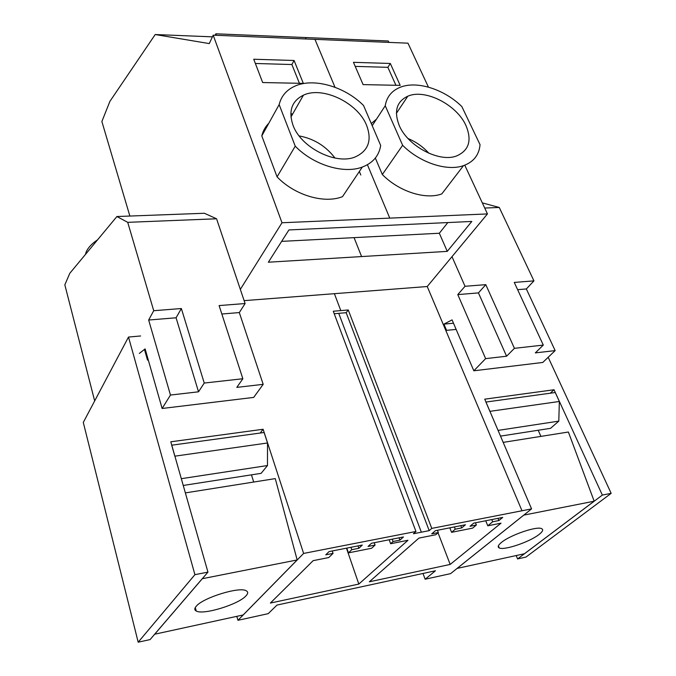 <?xml version="1.0" encoding="UTF-8"?>
<svg xmlns="http://www.w3.org/2000/svg" width="676" height="676" viewBox="0 0 676 676"><rect width="100%" height="100%" fill="white"/><g stroke="black" fill="none" stroke-linecap="round" stroke-linejoin="round"><path stroke-width="1.01" d="M212.408 36.842L155.21 34.535L109.909 101.358L101.873 121.519L129.868 216.05M421.351 532.189L413.425 533.744L415.96 531.48L333.285 311.239L348.258 309.963L346.18 312.692L338.735 313.334L421.351 532.189L429.209 530.643L431.77 528.395L531.573 508.893L450.588 573.637L425.145 579.222L435.454 570.772L276.999 605.071L268.211 613.664L237.952 620.306L303.617 553.433L263.116 429.26L260.201 433.046M456.139 329.406L445.797 330.437L427.24 286.523L487.455 213.92L281.993 222.75L240.335 289.379M281.993 222.75L213.185 35.177L209.273 43.585L155.21 34.535M415.96 531.48L303.617 553.433M476.36 525.007L472.625 528.125L451.593 532.316L455.269 529.19L461.708 527.914L465.434 524.762L435.378 530.677L431.736 533.846L438.327 532.544L435.783 534.741L418.934 538.096L369.324 581.808L450.182 564.435L501.017 523.165L487.768 525.81L492.677 521.779L498.88 520.554L502.716 517.419L473.766 523.114L470.014 526.266L476.36 525.007L475.473 522.785M375.07 545.067L371.648 548.244L348.427 552.867L351.774 549.681L358.888 548.278L362.294 545.059L329.06 551.599L325.764 554.835L333.057 553.39L328.79 557.539L313.132 560.666L270.375 603.068L358.829 584.064L407.949 540.285L390.627 543.724L393.069 541.501L399.913 540.149L403.454 536.955L371.504 543.25L368.065 546.453L375.07 545.067L374.234 542.71M427.24 286.523L244.129 300.643M144.461 349.407L147.503 360.088L148.297 360.012M140.633 335.972L128.499 337.054L194.916 574.668L207.946 572.124L170.8 441.8L263.116 429.26M428.423 87.119L407.966 43.171L213.185 35.177M253.745 59.243L262.668 82.54L303.33 83.376L294.094 60.494L253.745 59.243M277.067 176.858C294.601 195.254 324.243 204.008 342.504 196.648L362.319 167.056C372.924 162.95 379.05 155.759 380.689 145.467L363.553 105.515C344.768 86.503 313.436 77.453 294.711 86.232C286.421 90.035 281.241 96.161 279.154 104.611L261.798 135.884L277.067 176.858L295.243 146.168C313.385 164.995 343.788 174.239 362.319 167.056M292.742 113.855L290.807 113.982M268.811 123.26C265.322 126.758 262.989 130.967 261.798 135.884M359.353 171.493L360.798 175.008M361.592 256.567L268.364 262.212L288.922 229.941L471.806 221.449L447.275 251.371L361.592 256.567L354.055 237.639L281.647 241.366M215.162 35.253L215.847 33.8L388.277 40.991L388.92 42.385M215.847 33.8L216.396 35.304M338.735 313.334L334.223 313.723M358.888 548.278L358.06 545.895M333.057 553.39L332.237 550.974M358.829 584.064L346.467 548.177M390.627 543.724L389.19 539.769M393.069 541.501L392.224 539.169M399.913 540.149L399.06 537.826M348.427 552.867L346.788 548.109M351.774 549.681L350.945 547.29M294.094 60.494L291.888 64.533L255.367 63.476M299.417 83.3L291.888 64.533M295.243 146.168L279.154 104.611M292.987 125.187C300.769 147.461 335.769 165.197 355.162 156.959C368.395 150.909 372.197 140.346 366.578 125.288C357.798 102.853 322.68 85.92 303.448 95.164C291.762 100.986 288.272 110.991 292.987 125.187M447.833 222.565L439.324 233.245L354.055 237.639M487.455 213.92L464.767 165.181M425.145 579.222L423.007 573.468M431.77 528.395L348.258 309.963M353.455 62.327L363.105 84.61L400.192 85.37L390.305 63.468L353.455 62.327M376.498 119.137L371.293 123.547M375.341 158.04L382.329 174.535C398.984 191.545 425.517 200.02 441.8 193.911L463.482 165.645C473.631 161.936 479.149 154.939 480.036 144.656L461.843 106.571C444.124 89.071 416.348 80.317 399.727 87.483C391.514 90.964 386.689 97.057 385.244 105.743L372.214 125.702M429.209 530.643L346.18 312.692M438.327 532.544L437.457 530.263M450.182 564.435L438.031 532.806M487.768 525.81L485.723 520.765M492.677 521.779L491.773 519.574M498.88 520.554L497.975 518.357M451.593 532.316L449.836 527.829M455.269 529.19L454.382 526.934M461.708 527.914L460.821 525.666M390.305 63.468L387.855 67.33L355.213 66.383M395.933 85.286L387.855 67.33M382.329 174.535L402.626 145.289C419.847 162.679 447.005 171.586 463.482 165.645M402.626 145.289L385.244 105.743M447.275 251.371L439.324 233.245M399.17 125.33C407.552 146.033 439.265 162.831 456.596 155.953C469.034 150.469 472.135 140.295 465.899 125.423C456.672 104.619 425.01 88.548 407.831 96.186C396.651 101.468 393.762 111.185 399.17 125.33M207.946 572.124L150.089 639.589L138.183 642.2L83.292 422.424L128.499 337.054M237.952 620.306L236.794 616.351M138.183 642.2L194.916 574.668M517.579 558.934L602.358 495.069L611.163 493.345L525.945 557.092L517.579 558.934L516.185 555.554M531.573 508.893L484.734 399.17L554.033 389.756L550.247 393.212M611.163 493.345L548.185 357.274M602.358 495.069L554.033 389.756M594.17 501.203L524.407 553.762L457.086 568.415L523.723 515.137L594.17 501.203L568.381 432.023L503.189 442.383M500.502 436.113L550.568 428.322L558.79 421.131L559.356 401.468L555.258 392.528L485.917 402.051L489.889 411.346L559.356 401.468M540.918 436.392L538.197 430.249M514.428 348.326L506.586 356.218L478.439 292.902L485.79 284.655L514.428 348.326L543.293 345.09L514.267 282.424L533.947 280.878L499.26 207.464L482.318 202.876M533.947 280.878L526.342 288.956L517.63 289.674M506.586 356.218L485.63 358.635L473.825 370.794L542.777 362.454L555.148 350.607L526.342 288.956M539.017 534.513C542.743 531.606 543.614 529.646 541.62 528.649C536.93 525.911 510.448 534.944 501.55 542.355C498.111 545.143 497.35 547.011 499.26 547.949C504.059 550.636 529.705 541.949 539.017 534.513M473.825 370.794L452.067 319.883L443.929 324.125L446.566 330.361M485.63 358.635L457.787 294.601L478.439 292.902M485.79 284.655L465.029 286.286L457.787 294.601M465.029 286.286L451.999 256.669M558.79 421.131L498.068 430.392M484.726 208.047L499.26 207.464M555.148 350.607L535.308 352.897L543.293 345.09M453.486 323.204L443.929 324.125M297.17 559.948L243.149 614.966L154.635 634.223L202.234 578.724L297.17 559.948L275.276 478.608L185.368 492.897M127.722 222.336L216.565 218.779L245.101 303.532L219.1 305.577L242.853 378.737L204.236 383.055L181.362 308.535L153.722 310.707L127.722 222.336L116.897 216.531L69.789 273.315L64.837 284.858L94.674 400.927M183.247 485.452L261.13 473.344L267.476 465.544L267.527 442.983L264.113 432.505L171.704 445.197L174.831 456.173L267.527 442.983M253.711 482.03L251.447 474.848M216.565 218.779L204.38 213.261L116.897 216.531M245.101 303.532L239.312 312.574L221.846 314.01M204.236 383.055L198.524 391.81L170.47 395.046L162.13 408.481L253.677 397.412L263.184 384.34L239.312 312.574M245.988 595.852C248.168 593.528 248.236 591.83 246.216 590.765C239.608 586.405 202.91 597.711 196.217 606.271C194.35 608.442 194.35 610.022 196.234 611.011C203.104 615.304 238.569 604.437 245.988 595.852M162.13 408.481L145.12 348.892L139.34 353.438M170.47 395.046L148.661 320.035L176.073 317.779L181.362 308.535M153.722 310.707L148.661 320.035M267.476 465.544L181.312 478.684M263.184 384.34L236.82 387.382L242.853 378.737M146.227 352.771L145.441 352.847M198.524 391.81L176.073 317.779M85.37 254.531L86.249 251.802C88.15 247.577 91.928 243.58 97.581 239.811M334.983 158.049C325.874 146.084 313.918 138.698 299.13 135.901M428.939 153.3C423.075 146.827 416.12 141.909 408.059 138.546M340.797 310.597L334.392 293.68M389.765 218.12L367.414 164.724M335.009 87.28L314.948 39.352M305.476 37.535L306.076 38.988M521.999 510.769L445.797 330.437M290.942 117.007L303.448 95.164M396.389 113.323L407.831 96.186M498.398 545.836L499.251 547.949M195.271 607.563L196.226 611.011"/></g></svg>
